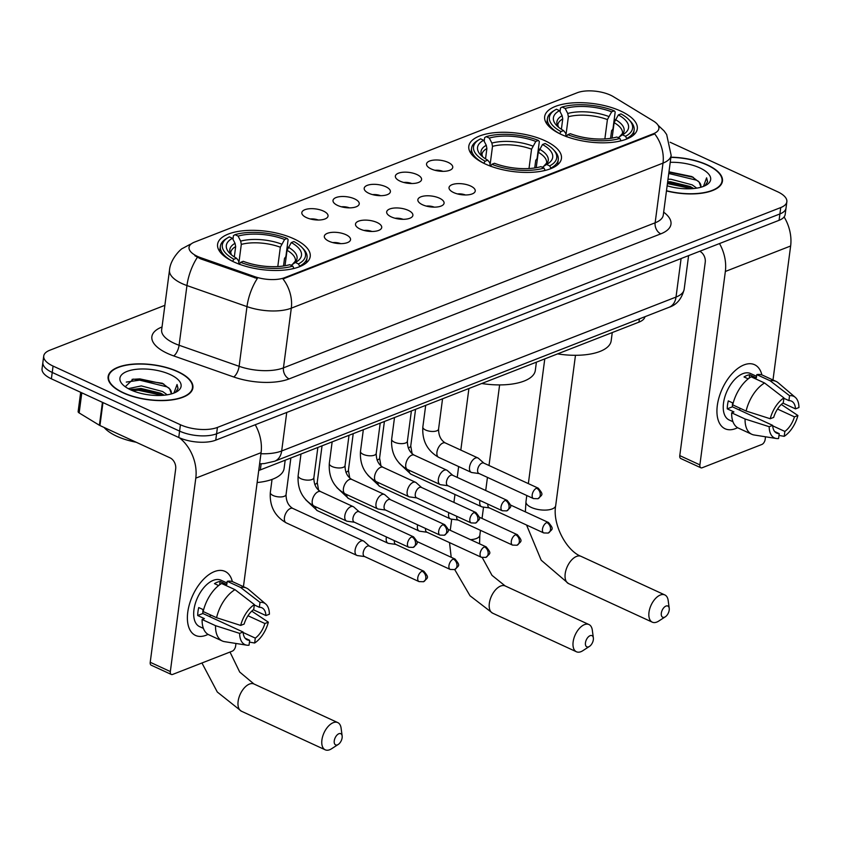 <?xml version="1.0" encoding="UTF-8"?>
<svg xmlns="http://www.w3.org/2000/svg" width="841" height="841" viewBox="0 0 841 841"><rect width="100%" height="100%" fill="white"/><g stroke="black" fill="none" stroke-linecap="round" stroke-linejoin="round"><path stroke-width="1.26" d="M485.299 163.995A46.718 19.301 7.5 0 0 533.572 172.195A46.718 19.301 7.5 0 0 561.441 158.455A46.718 19.301 7.5 0 0 544.947 140.71A46.718 19.301 7.5 0 0 496.674 132.51A46.718 19.301 7.5 0 0 468.805 146.26A46.718 19.301 7.5 0 0 485.299 163.995M561.157 134.392A46.718 19.301 7.5 0 0 609.431 142.592A46.718 19.301 7.5 0 0 637.299 128.852A46.718 19.301 7.5 0 0 620.805 111.107A46.718 19.301 7.5 0 0 572.532 102.907A46.718 19.301 7.5 0 0 544.663 116.647A46.718 19.301 7.5 0 0 561.157 134.392M234.082 262.035A46.718 19.301 7.5 0 0 282.355 270.245A46.718 19.301 7.5 0 0 310.224 256.494A46.718 19.301 7.5 0 0 293.73 238.76A46.718 19.301 7.5 0 0 245.456 230.56A46.718 19.301 7.5 0 0 217.588 244.3A46.718 19.301 7.5 0 0 234.082 262.035M345.872 234.671A13.225 5.466 -172.5 0 1 349.856 241.094A13.225 5.466 -172.5 0 1 328.989 241.251A13.225 5.466 -172.5 0 1 324.626 237.772A13.225 5.466 -172.5 0 1 330.608 232.515A13.225 5.466 -172.5 0 1 345.872 234.671M377.052 222.497A13.225 5.466 -172.5 0 1 381.026 228.931A13.225 5.466 -172.5 0 1 360.169 229.088A13.225 5.466 -172.5 0 1 355.796 225.609A13.225 5.466 -172.5 0 1 361.777 220.353A13.225 5.466 -172.5 0 1 377.052 222.497M408.221 210.334A13.225 5.466 -172.5 0 1 412.206 216.757A13.225 5.466 -172.5 0 1 391.338 216.925A13.225 5.466 -172.5 0 1 386.976 213.435A13.225 5.466 -172.5 0 1 392.957 208.179A13.225 5.466 -172.5 0 1 408.221 210.334M439.401 198.161A13.225 5.466 -172.5 0 1 443.386 204.594A13.225 5.466 -172.5 0 1 422.518 204.752A13.225 5.466 -172.5 0 1 418.156 201.272A13.225 5.466 -172.5 0 1 424.137 196.016A13.225 5.466 -172.5 0 1 439.401 198.161M470.582 185.998A13.225 5.466 -172.5 0 1 474.555 192.421A13.225 5.466 -172.5 0 1 453.698 192.589A13.225 5.466 -172.5 0 1 449.325 189.099A13.225 5.466 -172.5 0 1 455.307 183.853A13.225 5.466 -172.5 0 1 470.582 185.998M323.386 211.049A13.225 5.466 -172.5 0 1 327.359 217.472A13.225 5.466 -172.5 0 1 306.502 217.63A13.225 5.466 -172.5 0 1 302.129 214.15A13.225 5.466 -172.5 0 1 308.111 208.894A13.225 5.466 -172.5 0 1 323.386 211.049M354.566 198.875A13.225 5.466 -172.5 0 1 358.539 205.309A13.225 5.466 -172.5 0 1 337.683 205.467A13.225 5.466 -172.5 0 1 333.309 201.987A13.225 5.466 -172.5 0 1 339.291 196.731A13.225 5.466 -172.5 0 1 354.566 198.875M385.735 186.713A13.225 5.466 -172.5 0 1 389.719 193.136A13.225 5.466 -172.5 0 1 368.852 193.293A13.225 5.466 -172.5 0 1 364.489 189.814A13.225 5.466 -172.5 0 1 370.471 184.557A13.225 5.466 -172.5 0 1 385.735 186.713M416.915 174.539A13.225 5.466 -172.5 0 1 420.889 180.973A13.225 5.466 -172.5 0 1 400.032 181.13A13.225 5.466 -172.5 0 1 395.669 177.651A13.225 5.466 -172.5 0 1 401.641 172.394A13.225 5.466 -172.5 0 1 416.915 174.539M448.095 162.376A13.225 5.466 -172.5 0 1 452.069 168.799A13.225 5.466 -172.5 0 1 431.212 168.957A13.225 5.466 -172.5 0 1 426.839 165.477A13.225 5.466 -172.5 0 1 432.821 160.221A13.225 5.466 -172.5 0 1 448.095 162.376M200.82 257.724A23.8 9.829 -172.5 0 1 197.446 256.368A23.8 9.829 -172.5 0 1 189.046 247.338A23.8 9.829 -172.5 0 1 194.544 242.103L577.22 92.752A23.8 9.829 -172.5 0 1 613.425 96.694L653.404 121.02A23.8 9.829 -172.5 0 1 658.892 128.526A23.8 9.829 -172.5 0 1 653.394 133.751L284.615 277.688A23.8 9.829 -172.5 0 1 254.697 276.636L200.82 257.724L200.673 258.881L194.849 255.717M644.984 316.7A26.449 10.922 -172.5 0 1 638.939 322.145L260.342 469.898A26.449 10.922 -172.5 0 1 258.734 470.455M442.965 171.354A7.937 3.28 7.5 0 0 434.986 170.303M411.785 183.517A7.937 3.28 7.5 0 0 403.806 182.465M380.605 195.69A7.937 3.28 7.5 0 0 372.626 194.639M349.425 207.853A7.937 3.28 7.5 0 0 341.446 206.802M318.255 220.027A7.937 3.28 7.5 0 0 310.276 218.975M465.451 194.975A7.937 3.28 7.5 0 0 457.472 193.924M434.271 207.138A7.937 3.28 7.5 0 0 426.292 206.087M403.091 219.312A7.937 3.28 7.5 0 0 395.112 218.261M371.922 231.475A7.937 3.28 7.5 0 0 363.943 230.423M340.742 243.648A7.937 3.28 7.5 0 0 332.763 242.597M123.217 392.884A42.754 17.661 7.5 0 0 167.401 400.39A42.754 17.661 7.5 0 0 192.904 387.817A42.754 17.661 7.5 0 0 177.808 371.585A42.754 17.661 7.5 0 0 133.624 364.079A42.754 17.661 7.5 0 0 108.121 376.652A42.754 17.661 7.5 0 0 123.217 392.884M666.461 190.928A42.754 17.661 7.5 0 0 722.451 181.141A42.754 17.661 7.5 0 0 707.365 164.91A42.754 17.661 7.5 0 0 670.908 157.193M164.878 305.325L49.84 350.224A26.449 10.922 7.5 0 0 43.721 356.037L42.05 368.779A26.449 10.922 7.5 0 0 51.385 378.818L178.755 437.488A26.449 10.922 7.5 0 0 215.748 440.158L779.071 220.31L779.901 213.94A26.449 10.922 7.5 0 0 786.009 208.126A26.449 10.922 7.5 0 1 779.901 213.94L216.589 433.788L779.901 213.94L780.742 207.569A26.449 10.922 7.5 0 0 786.85 201.756A26.449 10.922 7.5 0 0 777.515 191.716L670.119 142.245M178.755 437.488L179.596 431.118A26.449 10.922 7.5 0 0 216.589 433.788A26.449 10.922 7.5 0 1 179.596 431.118L52.226 372.447L179.596 431.118L180.426 424.747A26.449 10.922 7.5 0 0 217.42 427.428L780.742 207.569M42.891 362.408A26.449 10.922 7.5 0 0 52.226 372.447A26.449 10.922 7.5 0 1 42.891 362.408M658.072 125.256L664.075 130.902L666.661 134.518L671.15 155.354A35.259 14.57 -172.5 0 1 663.002 163.112A30.854 22.465 68.7 0 0 654.676 133.866L282.975 278.939A30.854 22.465 -111.3 0 1 291.301 308.174A35.259 14.57 -172.5 0 1 246.981 306.618A30.854 12.71 -70.7 0 1 257.304 278.539L200.673 258.881M43.721 356.037A26.449 10.922 7.5 0 0 53.067 366.077L180.426 424.747M779.071 220.31A26.449 10.922 7.5 0 0 785.179 214.497L786.85 201.756M177.525 371.69A42.313 17.482 7.5 0 0 133.803 364.269A42.313 17.482 7.5 0 0 108.563 376.715A42.313 17.482 7.5 0 0 123.501 392.779A42.313 17.482 7.5 0 0 167.222 400.211A42.313 17.482 7.5 0 0 192.463 387.764A42.313 17.482 7.5 0 0 177.525 371.69M104.105 427.459A44.079 18.208 7.5 0 0 116.72 436.195A44.079 18.208 7.5 0 0 136.2 442.25M128.284 388.647L141.309 385.903L162.639 391.528L167.212 394.818M130.439 389.751L140.973 388.437L160.599 393.178L164.195 395.207M171.07 393.987A22.034 9.104 7.5 0 0 171.312 393.073A22.034 9.104 7.5 0 0 169.619 388.815L171.249 393.409M175.538 392.369L178.04 388.395L177.052 384.505L173.919 393.062M169.619 388.815L162.302 383.244L133.246 379.112L125.246 386.744M130.818 389.919A30.854 12.741 7.5 0 0 177.02 391.559A30.854 12.741 7.5 0 0 170.208 374.55A30.854 12.741 7.5 0 0 132.111 369.966A30.854 12.741 7.5 0 0 122.502 384.379A30.854 12.741 7.5 0 0 130.818 389.919M177.052 384.505L177.998 388.647M126.287 382.077L139.669 380.153L166.917 386.86L169.083 388.111M132.195 390.529L138.334 390.266L162.271 395.365M132.079 379.365L139.837 378.892L163.743 383.99M131.617 389.351L138.502 388.994L162.229 394.019M206.077 635.249A35.259 19.28 -65.3 0 1 187.764 612.206A35.259 19.28 -65.3 0 1 214.466 571.575A35.259 19.28 -65.3 0 1 232.347 581.604A35.259 19.28 -65.3 0 0 225.02 571.386A35.259 19.28 -65.3 0 0 214.466 571.575A35.259 19.28 -65.3 0 0 189.572 603.785A35.259 19.28 -65.3 0 0 195.522 635.439A35.259 19.28 -65.3 0 0 206.077 635.249A35.259 19.28 -65.3 0 0 208.042 634.366A35.259 19.28 -65.3 0 1 206.077 635.249M179.375 437.762A35.259 25.682 68.7 0 1 195.795 478.14L170.334 671.549A4.405 2.407 114.7 0 0 171.312 674.45A4.405 2.407 114.7 0 0 172.626 674.429L232.284 651.155A4.405 2.407 114.7 0 0 235.617 646.067L235.964 643.46M255.222 424.747A35.259 25.682 68.7 0 1 261.078 452.668L243.438 586.671M171.312 674.45L151.191 665.189A4.405 2.407 -65.3 0 1 150.224 662.288L175.685 468.879A8.82 6.423 -111.3 0 0 170.029 457.83L99.942 425.546A4.405 1.819 -172.5 0 1 99.396 425.262L79.159 412.942A4.405 1.819 -172.5 0 1 78.139 411.554L80.673 392.305M245.109 638.203L249.672 640.306A17.629 9.64 -65.3 0 1 247.138 639.812A17.629 9.64 -65.3 0 1 243.091 632.033L202.87 613.499A17.629 9.64 114.7 0 1 203.049 609.546M216.568 617.715L240.684 625.42L244.142 624.064A17.629 9.64 -65.3 0 1 253.73 609.483L254.371 604.584L235.007 589.667L221.604 583.496A29.088 15.905 -65.3 0 0 203.165 611.544L216.568 617.715A29.088 15.905 -65.3 0 1 235.007 589.667M203.406 628.395L199.569 626.629A25.566 13.982 -65.3 0 1 195.27 603.68A25.566 13.982 -65.3 0 1 213.309 580.332A25.566 13.982 -65.3 0 1 220.962 580.195L227.007 582.981M218.628 585.546L214.476 583.633A25.566 13.982 -65.3 0 1 217.335 582.182A25.566 13.982 -65.3 0 1 220.1 581.436L226.807 584.527L227.228 581.299A29.088 15.905 -65.3 0 1 233.167 581.93L246.571 588.111A29.088 15.905 -65.3 0 1 248.631 589.436L265.724 604.017A22.917 12.531 -65.3 0 1 269.393 614.214L265.935 615.559L253.351 609.767M254.318 604.963L259.354 607.286L260.006 602.387L240.631 587.47L227.228 581.299M240.631 587.47A29.088 15.905 -65.3 0 1 246.571 588.111M247.979 615.738L264.883 623.517L268.353 622.172L251.753 611.123M240.684 625.42A22.917 12.531 -65.3 0 1 254.371 604.584M260.006 602.387A22.917 12.531 -65.3 0 1 265.724 604.017M268.353 622.172A22.917 12.531 -65.3 0 1 254.655 643.008L255.296 638.109L243.123 632.506M249.43 642.103L254.655 643.008M259.354 607.286A17.629 9.64 -65.3 0 1 261.887 607.78A17.629 9.64 -65.3 0 1 265.935 615.559M264.883 623.517A17.629 9.64 -65.3 0 1 255.296 638.109M203.596 609.799L198.739 607.559A25.566 13.982 -65.3 0 0 197.688 615.517L204.395 618.608L202.113 619.502L215.527 625.672L239.632 633.378L243.091 632.033M249.672 640.306L249.031 645.205A22.917 12.531 -65.3 0 1 246.77 645.173L224.579 641.662A29.088 15.905 -65.3 0 1 222.234 640.958L208.82 634.776A29.088 15.905 -65.3 0 1 202.113 619.502M222.234 640.958A29.088 15.905 -65.3 0 1 215.527 625.672M246.77 645.173A22.917 12.531 -65.3 0 1 239.632 633.378M211.017 615.16A17.629 9.64 -65.3 0 1 209.43 616.516M197.688 615.517L202.87 613.499M219.659 584.768L220.1 581.436M666.493 190.739A42.313 17.482 7.5 0 0 722.02 181.088A42.313 17.482 7.5 0 0 707.081 165.015A42.313 17.482 7.5 0 0 670.876 157.383M668.006 179.238L670.866 179.228L692.185 184.852L696.758 188.142M667.67 181.761L670.529 181.761L690.156 186.502L693.751 188.531M700.627 187.312A22.034 9.104 7.5 0 0 700.868 186.397A22.034 9.104 7.5 0 0 699.176 182.14L700.805 186.744M705.084 185.693L707.596 181.719L706.608 177.829L703.475 186.387M699.176 182.14L691.859 176.568L668.984 171.816M667.144 185.787A30.854 12.741 7.5 0 0 706.577 184.883A30.854 12.741 7.5 0 0 699.765 167.874A30.854 12.741 7.5 0 0 670.224 162.334M706.608 177.829L707.554 181.971M668.763 173.477L696.474 180.184L698.64 181.446M667.428 183.58L691.828 188.699M668.931 172.216L693.299 177.314M667.596 182.318L691.786 187.343M337.462 744.863A6.171 3.375 114.7 0 0 338.24 744.453A6.171 3.375 114.7 0 0 342.15 735.97A6.171 3.375 114.7 0 0 338.923 733.72A6.171 3.375 114.7 0 0 334.255 740.826A6.171 3.375 114.7 0 0 337.462 744.863M338.24 744.453L331.596 748.742A14.991 8.189 -65.3 0 1 329.704 749.73A14.991 8.189 -65.3 0 1 325.215 749.815A14.991 8.189 -65.3 0 1 322.692 736.359A14.991 8.189 -65.3 0 1 333.267 722.671A14.991 8.189 -65.3 0 1 337.756 722.587A14.991 8.189 -65.3 0 1 341.099 728.127L342.15 735.97M291.291 242.565L293.898 241.546A41.955 17.335 7.5 0 1 302.003 247.485A41.955 17.335 7.5 0 1 298.45 263.916L295.349 262.487A37.908 15.664 7.5 0 0 296.474 261.856A37.908 15.664 7.5 0 0 291.291 242.565L287.044 250.313L285.015 265.756M232.957 239.264L233.43 235.659L234.986 234.681A41.955 17.335 7.5 0 1 287.191 238.455L288.116 239.611L285.877 256.642L284.521 258.376L283.512 265.998M298.45 263.916L299.596 266.134A43.721 18.06 7.5 0 0 307.049 257.693A43.721 18.06 7.5 0 0 303.401 248.957L302.003 247.485M299.596 266.134L299.512 266.734M293.94 268.479L292.826 266.113A41.955 17.335 7.5 0 1 240.621 262.339L239.275 264.368M290.439 269.236A43.721 18.06 7.5 0 0 293.961 268.332M287.191 238.455L284.594 239.475A37.908 15.664 7.5 0 0 238.087 236.111L234.986 234.681M240.621 262.339L243.228 261.32A37.908 15.664 7.5 0 0 289.725 264.684L292.826 266.113M238.087 236.111L240.684 241.136L241.304 244.405L239.023 261.698M277.793 266.565L280.337 247.222L284.594 239.475M291.112 265.325L295.349 262.487M257.146 482.534A48.484 20.026 7.5 0 0 284.1 468.437L285.183 460.206M232.568 261.32L233.914 259.249A41.955 17.335 7.5 0 1 227.858 237.719L226.134 238.781A43.721 18.06 7.5 0 0 220.353 246.287A43.721 18.06 7.5 0 0 232.579 261.288M234.313 256.925L235.669 246.602L235.049 243.333L232.463 238.308L229.362 236.878A41.955 17.335 7.5 0 0 227.858 237.719M232.463 238.308A37.908 15.664 7.5 0 0 229.488 253.036A37.908 15.664 7.5 0 0 236.521 258.24L233.914 259.249M236.521 258.24L238.613 260.847L238.981 264.074M588.668 646.813A6.171 3.375 114.7 0 0 589.446 646.414A6.171 3.375 114.7 0 0 593.357 637.92A6.171 3.375 114.7 0 0 590.14 635.67A6.171 3.375 114.7 0 0 585.462 642.776A6.171 3.375 114.7 0 0 588.668 646.813M589.446 646.414L582.813 650.703A14.991 8.189 -65.3 0 1 580.921 651.691A14.991 8.189 -65.3 0 1 576.432 651.764A14.991 8.189 -65.3 0 1 573.909 638.308A14.991 8.189 -65.3 0 1 584.484 624.621A14.991 8.189 -65.3 0 1 588.973 624.548A14.991 8.189 -65.3 0 1 592.306 630.088L593.357 637.92M542.508 144.515L545.115 143.506A41.955 17.335 7.5 0 1 553.22 149.435A41.955 17.335 7.5 0 1 549.667 165.877L546.566 164.447A37.908 15.664 7.5 0 0 547.691 163.806A37.908 15.664 7.5 0 0 542.508 144.515L538.261 152.274L536.222 167.706M484.174 141.225L484.647 137.609L486.203 136.641A41.955 17.335 7.5 0 1 538.408 140.415L539.333 141.561L537.084 158.602L535.728 160.337L534.729 167.948M549.667 165.877L550.802 168.084A43.721 18.06 7.5 0 0 558.256 159.653A43.721 18.06 7.5 0 0 554.618 150.907L553.22 149.435M550.802 168.084L550.729 168.694M545.157 170.439L544.043 168.074A41.955 17.335 7.5 0 1 491.838 164.3L490.492 166.329M541.657 171.186A43.721 18.06 7.5 0 0 545.178 170.281M538.408 140.415L535.801 141.435A37.908 15.664 7.5 0 0 489.304 138.071L486.203 136.641M491.838 164.3L494.434 163.28A37.908 15.664 7.5 0 0 540.942 166.644L544.043 168.074M489.304 138.071L491.89 143.086L492.511 146.366L490.24 163.659M529.01 168.526L531.554 149.183L535.801 141.435M542.329 167.285L546.566 164.447M481.725 383.507A48.484 20.026 7.5 0 0 535.318 370.397L536.4 362.166M483.785 163.28L485.131 161.209A41.955 17.335 7.5 0 1 479.076 139.68L477.352 140.741A43.721 18.06 7.5 0 0 471.559 148.237A43.721 18.06 7.5 0 0 483.785 163.238M485.53 158.875L486.886 148.552L486.266 145.283L483.68 140.268L480.579 138.839A41.955 17.335 7.5 0 0 479.076 139.68M483.68 140.268A37.908 15.664 7.5 0 0 480.705 154.986A37.908 15.664 7.5 0 0 487.738 160.189L485.131 161.209M487.738 160.189L489.83 162.797L490.198 166.034M664.527 617.21A6.171 3.375 114.7 0 0 665.315 616.8A6.171 3.375 114.7 0 0 669.226 608.316A6.171 3.375 114.7 0 0 665.998 606.067A6.171 3.375 114.7 0 0 661.32 613.173A6.171 3.375 114.7 0 0 664.527 617.21M665.315 616.8L658.671 621.1A14.991 8.189 -65.3 0 1 656.779 622.077A14.991 8.189 -65.3 0 1 652.29 622.161A14.991 8.189 -65.3 0 1 649.767 608.705A14.991 8.189 -65.3 0 1 660.343 595.018A14.991 8.189 -65.3 0 1 664.832 594.934A14.991 8.189 -65.3 0 1 668.175 600.485L669.226 608.316M618.366 114.912L620.973 113.892A41.955 17.335 7.5 0 1 629.079 119.832A41.955 17.335 7.5 0 1 625.525 136.263L622.424 134.833A37.908 15.664 7.5 0 0 623.549 134.203A37.908 15.664 7.5 0 0 618.366 114.912L614.119 122.66L612.09 138.103M560.032 111.611L560.505 108.005L562.061 107.038A41.955 17.335 7.5 0 1 614.266 110.812L615.192 111.958L612.952 128.988L611.596 130.723L610.587 138.344M625.525 136.263L626.661 138.481A43.721 18.06 7.5 0 0 634.125 130.05A43.721 18.06 7.5 0 0 630.477 121.304L629.079 119.832M626.661 138.481L626.587 139.08M621.015 140.836L619.901 138.46A41.955 17.335 7.5 0 1 567.696 134.686L566.35 136.726M617.515 141.582A43.721 18.06 7.5 0 0 621.036 140.678M614.266 110.812L611.659 111.821A37.908 15.664 7.5 0 0 565.163 108.457L562.061 107.038M567.696 134.686L570.303 133.677A37.908 15.664 7.5 0 0 616.8 137.03L619.901 138.46M565.163 108.457L567.749 113.482L568.369 116.752L566.098 134.055M604.868 138.923L607.412 119.58L611.659 111.821M618.188 137.672L622.424 134.833M557.583 353.893A48.484 20.026 7.5 0 0 611.176 340.784L612.259 332.552M559.643 133.666L560.989 131.606A41.955 17.335 7.5 0 1 554.934 110.076L553.21 111.128A43.721 18.06 7.5 0 0 547.428 118.634A43.721 18.06 7.5 0 0 559.654 133.635M561.389 129.272L562.745 118.949L562.124 115.68L559.538 110.655L556.437 109.225A41.955 17.335 7.5 0 0 554.934 110.076M559.538 110.655A37.908 15.664 7.5 0 0 556.563 125.383A37.908 15.664 7.5 0 0 563.596 130.586L560.989 131.606M563.596 130.586L565.688 133.193L566.056 136.431M369.483 546.177L364.069 541.373A7.937 4.342 114.7 0 0 363.47 540.973A7.937 4.342 114.7 0 0 361.094 541.015A7.937 4.342 114.7 0 0 355.091 550.161A7.937 4.342 114.7 0 0 356.836 555.386A7.937 4.342 114.7 0 0 357.52 555.586L364.689 556.584M422.108 571.228A5.729 3.133 114.7 0 1 423.822 571.197L369.252 546.061A5.729 3.133 114.7 0 0 367.538 546.093A5.729 3.133 114.7 0 0 363.196 552.695A5.729 3.133 114.7 0 0 364.458 556.479L419.028 581.604L423.507 581.741A5.729 4.173 68.7 0 0 425.777 578.408A5.729 4.173 -111.3 0 0 422.108 571.228A5.729 3.133 114.7 0 0 418.061 576.463A5.729 3.133 114.7 0 0 419.028 581.604M386.44 536.979A7.937 4.342 114.7 0 0 386.261 537.988A7.937 4.342 114.7 0 0 388.006 543.223A7.937 4.342 114.7 0 0 388.7 543.423L395.869 544.411M394.366 540.626A5.729 3.133 114.7 0 0 395.638 544.306L450.198 569.441L454.687 569.578A5.729 4.173 68.7 0 0 456.957 566.245A5.729 4.173 -111.3 0 0 453.278 559.065A5.729 3.133 114.7 0 0 449.241 564.3A5.729 3.133 114.7 0 0 450.198 569.441M417.62 524.816A7.937 4.342 114.7 0 0 417.441 525.825A7.937 4.342 114.7 0 0 419.186 531.049A7.937 4.342 114.7 0 0 419.869 531.249L427.049 532.248M425.535 528.463A5.729 3.133 114.7 0 0 426.808 532.143L481.378 557.278L485.856 557.404A5.729 4.173 68.7 0 0 488.137 554.072A5.729 4.173 -111.3 0 0 484.458 546.892A5.729 3.133 114.7 0 0 480.411 552.127A5.729 3.133 114.7 0 0 481.378 557.278M448.8 512.642A7.937 4.342 114.7 0 0 448.621 513.651A7.937 4.342 114.7 0 0 450.366 518.886A7.937 4.342 114.7 0 0 451.049 519.086L458.219 520.074M456.716 516.29A5.729 3.133 114.7 0 0 457.988 519.969L512.558 545.105L517.036 545.241A5.729 4.173 68.7 0 0 519.307 541.909A5.729 4.173 -111.3 0 0 515.638 534.729A5.729 3.133 114.7 0 0 511.591 539.964A5.729 3.133 114.7 0 0 512.558 545.105M479.969 500.479A7.937 4.342 114.7 0 0 479.791 501.488A7.937 4.342 114.7 0 0 481.536 506.713A7.937 4.342 114.7 0 0 482.229 506.913L489.399 507.911M487.896 504.127A5.729 3.133 114.7 0 0 489.168 507.806L543.728 532.942L548.216 533.068A5.729 4.173 68.7 0 0 550.487 529.746A5.729 4.173 -111.3 0 0 546.808 522.566A5.729 3.133 114.7 0 0 542.771 527.791A5.729 3.133 114.7 0 0 543.728 532.942M359.223 511.822L353.809 507.018A7.937 4.342 114.7 0 0 353.209 506.629A7.937 4.342 114.7 0 0 350.834 506.671A7.937 4.342 114.7 0 0 344.821 515.806A7.937 4.342 114.7 0 0 346.566 521.042A7.937 4.342 114.7 0 0 347.259 521.241L354.429 522.229M411.838 536.884A5.729 3.133 114.7 0 1 413.551 536.852L358.991 511.717A5.729 3.133 114.7 0 0 357.267 511.749A5.729 3.133 114.7 0 0 352.936 518.35A5.729 3.133 114.7 0 0 354.198 522.124L408.758 547.26L413.236 547.396A5.729 4.173 68.7 0 0 415.517 544.064A5.729 4.173 -111.3 0 0 411.838 536.884A5.729 3.133 114.7 0 0 407.79 542.119A5.729 3.133 114.7 0 0 408.758 547.26M390.403 499.659L384.978 494.855A7.937 4.342 114.7 0 0 384.379 494.455A7.937 4.342 114.7 0 0 382.003 494.508A7.937 4.342 114.7 0 0 376.001 503.643A7.937 4.342 114.7 0 0 377.746 508.868A7.937 4.342 114.7 0 0 378.429 509.068L385.599 510.067M443.018 524.721A5.729 3.133 114.7 0 1 444.731 524.689L390.161 499.554A5.729 3.133 114.7 0 0 388.447 499.586A5.729 3.133 114.7 0 0 384.106 506.177A5.729 3.133 114.7 0 0 385.367 509.961L439.938 535.097L444.416 535.223A5.729 4.173 68.7 0 0 446.687 531.901A5.729 4.173 -111.3 0 0 443.018 524.721A5.729 3.133 114.7 0 0 438.97 529.946A5.729 3.133 114.7 0 0 439.938 535.097M421.572 487.486L416.158 482.681A7.937 4.342 114.7 0 0 415.559 482.292A7.937 4.342 114.7 0 0 413.183 482.335A7.937 4.342 114.7 0 0 407.17 491.48A7.937 4.342 114.7 0 0 408.926 496.705A7.937 4.342 114.7 0 0 409.609 496.905L416.779 497.893M474.187 512.547A5.729 3.133 114.7 0 1 475.911 512.516L421.341 487.381A5.729 3.133 114.7 0 0 419.627 487.412A5.729 3.133 114.7 0 0 415.286 494.014A5.729 3.133 114.7 0 0 416.547 497.788L471.118 522.923L475.596 523.06A5.729 4.173 68.7 0 0 477.867 519.727A5.729 4.173 -111.3 0 0 474.187 512.547A5.729 3.133 114.7 0 0 470.151 517.783A5.729 3.133 114.7 0 0 471.118 522.923M452.752 475.323L447.338 470.518A7.937 4.342 114.7 0 0 446.739 470.13A7.937 4.342 114.7 0 0 444.363 470.172A7.937 4.342 114.7 0 0 438.35 479.307A7.937 4.342 114.7 0 0 440.095 484.532A7.937 4.342 114.7 0 0 440.789 484.731L447.959 485.73M505.367 500.384A5.729 3.133 114.7 0 1 507.081 500.353L452.521 475.218A5.729 3.133 114.7 0 0 450.797 475.249A5.729 3.133 114.7 0 0 446.466 481.851A5.729 3.133 114.7 0 0 447.727 485.625L502.287 510.76L506.766 510.886A5.729 4.173 68.7 0 0 509.047 507.565A5.729 4.173 -111.3 0 0 505.367 500.384A5.729 3.133 114.7 0 0 501.32 505.609A5.729 3.133 114.7 0 0 502.287 510.76M483.932 463.16L478.508 458.356A7.937 4.342 114.7 0 0 477.909 457.956A7.937 4.342 114.7 0 0 475.533 457.998A7.937 4.342 114.7 0 0 469.53 467.144A7.937 4.342 114.7 0 0 471.275 472.369A7.937 4.342 114.7 0 0 471.959 472.568L479.139 473.567M536.547 488.211A5.729 3.133 114.7 0 1 538.261 488.179L483.691 463.044A5.729 3.133 114.7 0 0 481.977 463.076A5.729 3.133 114.7 0 0 477.635 469.677A5.729 3.133 114.7 0 0 478.897 473.451L533.467 498.587L537.946 498.724A5.729 4.173 68.7 0 0 540.227 495.391A5.729 4.173 -111.3 0 0 536.547 488.211A5.729 3.133 114.7 0 0 532.5 493.446A5.729 3.133 114.7 0 0 533.467 498.587M735.633 428.574A35.259 19.28 -65.3 0 1 717.31 405.53A35.259 19.28 -65.3 0 1 744.012 364.899A35.259 19.28 -65.3 0 1 761.904 374.928A35.259 19.28 -65.3 0 0 754.577 364.71A35.259 19.28 -65.3 0 0 744.012 364.899A35.259 19.28 -65.3 0 0 719.129 397.11A35.259 19.28 -65.3 0 0 725.068 428.763A35.259 19.28 -65.3 0 0 735.633 428.574A35.259 19.28 -65.3 0 0 737.599 427.691A35.259 19.28 -65.3 0 1 735.633 428.574M719.497 243.554A35.259 25.682 68.7 0 1 725.352 271.464L699.891 464.873A4.405 2.407 114.7 0 0 700.858 467.775A4.405 2.407 114.7 0 0 702.182 467.754L761.83 444.479A4.405 2.407 114.7 0 0 765.173 439.401L765.51 436.784M784.106 216.936A35.259 25.682 68.7 0 1 790.635 245.993L772.995 379.995M700.858 467.775L680.747 458.513A4.405 2.407 -65.3 0 1 679.78 455.612L705.242 262.203A8.82 6.423 -111.3 0 0 699.775 251.249M774.666 431.528L779.229 433.63A17.629 9.64 -65.3 0 1 776.695 433.136A17.629 9.64 -65.3 0 1 772.648 425.357L732.427 406.823A17.629 9.64 114.7 0 1 732.606 402.871M746.125 411.039L770.23 418.744L773.688 417.399A17.629 9.64 -65.3 0 1 783.286 402.807L783.928 397.909L764.564 382.991L751.15 376.821A29.088 15.905 -65.3 0 0 732.721 404.868L746.125 411.039A29.088 15.905 -65.3 0 1 764.564 382.991M732.963 421.719L729.126 419.964A25.566 13.982 -65.3 0 1 724.816 397.015A25.566 13.982 -65.3 0 1 742.866 373.656A25.566 13.982 -65.3 0 1 750.519 373.52L756.564 376.305M748.185 378.87L744.022 376.957A25.566 13.982 -65.3 0 1 746.882 375.517A25.566 13.982 -65.3 0 1 749.657 374.76L756.353 377.851L756.784 374.623A29.088 15.905 -65.3 0 1 762.724 375.265L776.127 381.436A29.088 15.905 -65.3 0 1 778.188 382.76L795.281 397.341A22.917 12.531 -65.3 0 1 798.95 407.538L795.491 408.884L782.897 403.091M783.875 398.287L788.911 400.61L789.552 395.712L770.188 380.794L756.784 374.623M770.188 380.794A29.088 15.905 -65.3 0 1 776.127 381.436M777.536 409.062L794.44 416.852L797.899 415.496L781.31 404.447M770.23 418.744A22.917 12.531 -65.3 0 1 783.928 397.909M789.552 395.712A22.917 12.531 -65.3 0 1 795.281 397.341M797.899 415.496A22.917 12.531 -65.3 0 1 784.211 436.332L784.853 431.433L772.679 425.83M778.987 435.428L784.211 436.332M788.911 400.61A17.629 9.64 -65.3 0 1 791.444 401.104A17.629 9.64 -65.3 0 1 795.491 408.884M794.44 416.852A17.629 9.64 -65.3 0 1 784.853 431.433M733.152 403.123L728.295 400.884A25.566 13.982 -65.3 0 0 727.244 408.852L733.951 411.932L731.67 412.826L745.073 418.997L769.189 426.702L772.648 425.357M779.229 433.63L778.577 438.529A22.917 12.531 -65.3 0 1 776.327 438.497L754.125 434.986A29.088 15.905 -65.3 0 1 751.791 434.282L738.377 428.101A29.088 15.905 -65.3 0 1 731.67 412.826M751.791 434.282A29.088 15.905 -65.3 0 1 745.073 418.997M776.327 438.497A22.917 12.531 -65.3 0 1 769.189 426.702M740.564 408.484A17.629 9.64 -65.3 0 1 738.976 409.84M727.244 408.852L732.427 406.823M749.215 378.093L749.657 374.76M284.615 277.688L284.51 278.466M254.697 276.636L254.539 277.782M653.394 133.751L653.299 134.539M261.141 463.801L260.342 469.898M639.37 318.886L638.939 322.145M663.665 212.184A44.079 18.208 -172.5 0 1 660.795 233.851L289.104 378.913A44.079 18.208 -172.5 0 1 233.693 376.968A8.82 3.627 109.3 0 0 239.117 366.308L246.981 306.618L186.954 285.551A35.259 14.57 -172.5 0 1 181.95 283.543A35.259 14.57 -172.5 0 1 169.504 270.161L161.651 329.851A35.259 14.57 7.5 0 0 174.098 343.233A35.259 14.57 7.5 0 0 179.091 345.252L239.117 366.308A35.259 14.57 7.5 0 0 283.449 367.864L655.139 222.802A35.259 14.57 7.5 0 0 663.286 215.054L663.255 215.264M197.362 257.346A30.854 12.71 -70.7 0 0 186.954 285.551L179.091 345.252A8.82 3.627 109.3 0 1 173.666 355.901A44.079 18.208 -172.5 0 1 162.029 326.981M660.795 233.851A8.82 6.423 -111.3 0 1 655.139 222.802L663.002 163.112L291.301 308.174L283.449 367.864A8.82 6.423 -111.3 0 0 289.104 378.913M191.159 243.985L189.898 244.468A30.854 22.465 68.7 0 1 191.044 244.069M233.693 376.968L173.666 355.901M53.067 366.077L51.385 378.818M217.42 427.428L215.748 440.158M260.941 453.73A35.259 14.57 7.5 0 0 281.672 450.976L286.739 412.447M669.026 307.312A17.629 12.836 -111.3 0 0 676.017 297.062A35.259 14.57 7.5 0 0 684.164 289.315C681.715 298.87 676.669 304.873 669.026 307.312L274.671 461.225A17.629 12.836 -111.3 0 0 281.672 450.976L676.017 297.062L681.094 258.544M261.078 452.668L195.795 478.14M102.959 402.576L99.942 425.546M150.224 662.288L170.334 671.549M99.396 425.262L102.423 402.324M81.808 392.831L79.159 412.942M229.992 652.038L239.696 672.033L253.961 683.985A14.991 8.189 114.7 0 0 249.472 684.069A14.991 8.189 114.7 0 0 238.897 697.757A14.991 8.189 114.7 0 0 241.42 711.213L325.215 749.815M292.563 264.253L295.401 261.078A32.62 13.477 7.5 0 0 287.044 250.313M281.546 244.09A33.903 14.003 7.5 0 0 240.684 241.136M293.383 263.717A33.903 14.003 7.5 0 0 288.242 247.18M280.337 247.222A32.62 13.477 7.5 0 0 241.304 244.405M235.049 243.333A33.903 14.003 7.5 0 0 231.307 254.728M235.669 246.602A32.62 13.477 7.5 0 0 230.728 252.563L231.422 254.834M482.271 557.604L492.017 575.37L505.178 585.946A14.991 8.189 114.7 0 0 500.689 586.03A14.991 8.189 114.7 0 0 490.114 599.717A14.991 8.189 114.7 0 0 492.637 613.173L576.432 651.764M480.474 530.324L479.833 535.233A14.991 6.192 -172.5 0 1 476.363 538.524A14.991 6.192 -172.5 0 1 470.54 539.659M543.78 166.213L546.608 163.038A32.62 13.477 7.5 0 0 538.261 152.274M532.752 146.04A33.903 14.003 7.5 0 0 491.89 143.086M544.59 165.666A33.903 14.003 7.5 0 0 539.459 149.13M531.554 149.183A32.62 13.477 7.5 0 0 492.511 146.366M486.266 145.283A33.903 14.003 7.5 0 0 482.524 156.689M486.886 148.552A32.62 13.477 7.5 0 0 481.935 154.523L482.639 156.783M575.475 355.301L555.691 505.63A14.991 6.192 -172.5 0 1 552.232 508.921A14.991 6.192 -172.5 0 1 531.27 507.407A14.991 6.192 -172.5 0 1 525.972 501.709L525.362 511.864M555.691 505.63C552.243 524.29 566.508 550.908 581.036 556.343A14.991 8.189 114.7 0 0 576.548 556.416A14.991 8.189 114.7 0 0 565.972 570.103A14.991 8.189 114.7 0 0 568.495 583.559L652.29 622.161M619.638 136.599L622.477 133.425A32.62 13.477 7.5 0 0 614.119 122.66M608.621 116.436A33.903 14.003 7.5 0 0 567.749 113.482M620.448 136.063A33.903 14.003 7.5 0 0 615.318 119.527M607.412 119.58A32.62 13.477 7.5 0 0 568.369 116.752M562.124 115.68A33.903 14.003 7.5 0 0 558.382 127.075M562.745 118.949A32.62 13.477 7.5 0 0 557.804 124.92L558.498 127.18M270.318 492.511C269.488 506.156 274.776 516.269 286.182 522.839A7.937 4.342 114.7 0 1 284.773 515.954A7.937 4.342 114.7 0 1 290.124 508.616A7.937 4.342 114.7 0 1 290.439 508.469A7.937 4.342 114.7 0 1 292.815 508.427C288.326 505.746 286.077 501.12 286.056 494.582A7.937 3.28 -172.5 0 1 283.89 496.442A7.937 3.28 -172.5 0 1 273.125 495.517A7.937 3.28 -172.5 0 1 270.318 492.511L272.042 479.423M318.592 490.261L317.225 482.408A7.937 3.28 -172.5 0 1 315.07 484.269A7.937 3.28 -172.5 0 1 314.713 484.374M416.852 541.467L455.002 559.034A5.729 3.133 114.7 0 0 453.278 559.065M315.522 506.734A7.937 4.342 114.7 0 0 317.351 510.676L305.661 499.722M349.772 478.087L348.405 470.245A7.937 3.28 -172.5 0 1 346.24 472.106A7.937 3.28 -172.5 0 1 345.893 472.211M448.032 529.294L486.172 546.871A5.729 3.133 114.7 0 0 484.458 546.892M346.702 494.571A7.937 4.342 114.7 0 0 348.531 498.503L336.842 487.559M380.952 465.925L379.585 458.072A7.937 3.28 -172.5 0 1 377.42 459.932A7.937 3.28 -172.5 0 1 377.073 460.048M479.212 517.131L517.352 534.697A5.729 3.133 114.7 0 0 515.638 534.729M377.872 482.408A7.937 4.342 114.7 0 0 379.712 486.34L368.022 475.386M412.122 453.751L410.755 445.909A7.937 3.28 -172.5 0 1 408.6 447.769A7.937 3.28 -172.5 0 1 408.242 447.875M510.382 504.957L548.532 522.534A5.729 3.133 114.7 0 0 546.808 522.566M409.052 470.235A7.937 4.342 114.7 0 0 410.881 474.166L399.191 463.223M317.856 447.454L313.861 477.772A7.937 3.28 -172.5 0 1 311.696 479.633A7.937 3.28 -172.5 0 1 300.931 478.708A7.937 3.28 -172.5 0 1 298.135 475.701L300.983 454.045M353.209 506.629L320.631 491.617A7.937 4.342 114.7 0 0 318.255 491.659A7.937 4.342 114.7 0 0 317.93 491.806A7.937 4.342 114.7 0 0 312.579 499.144A7.937 4.342 114.7 0 0 313.987 506.03C302.581 499.459 297.293 489.346 298.135 475.701M349.026 435.291L345.041 465.599A7.937 3.28 -172.5 0 1 342.876 467.459A7.937 3.28 -172.5 0 1 332.111 466.545A7.937 3.28 -172.5 0 1 329.304 463.528L332.153 441.872M384.379 494.455L351.801 479.454A7.937 4.342 114.7 0 0 349.425 479.496A7.937 4.342 114.7 0 0 349.11 479.633A7.937 4.342 114.7 0 0 343.759 486.981A7.937 4.342 114.7 0 0 345.167 493.867C333.761 487.296 328.474 477.183 329.304 463.528M380.206 423.118L376.211 453.436A7.937 3.28 -172.5 0 1 374.056 455.296A7.937 3.28 -172.5 0 1 363.28 454.371A7.937 3.28 -172.5 0 1 360.484 451.365L363.333 429.709M415.559 482.292L382.981 467.281A7.937 4.342 114.7 0 0 380.605 467.333A7.937 4.342 114.7 0 0 380.279 467.47A7.937 4.342 114.7 0 0 374.939 474.808A7.937 4.342 114.7 0 0 376.337 481.693C364.941 475.123 359.654 465.01 360.484 451.365M411.386 410.955L407.391 441.262A7.937 3.28 -172.5 0 1 405.225 443.123A7.937 3.28 -172.5 0 1 394.461 442.208A7.937 3.28 -172.5 0 1 391.664 439.191L394.513 417.535M446.739 470.13L414.161 455.118A7.937 4.342 114.7 0 0 411.785 455.16A7.937 4.342 114.7 0 0 411.459 455.296A7.937 4.342 114.7 0 0 406.119 462.645A7.937 4.342 114.7 0 0 407.517 469.53C396.111 462.96 390.823 452.847 391.664 439.191M442.555 398.781L438.571 429.099A7.937 3.28 -172.5 0 1 436.405 430.96A7.937 3.28 -172.5 0 1 425.641 430.035A7.937 3.28 -172.5 0 1 422.834 427.028L425.693 405.373M477.909 457.956L445.331 442.955A7.937 4.342 114.7 0 0 442.955 442.997A7.937 4.342 114.7 0 0 442.639 443.133A7.937 4.342 114.7 0 0 437.288 450.471A7.937 4.342 114.7 0 0 438.697 457.357C427.291 450.787 422.003 440.684 422.834 427.028M790.635 245.993L725.352 271.464M679.78 455.612L699.891 464.873M189.898 244.468L182.634 248.389C181.257 248.516 170.334 258.849 169.504 270.161M671.15 155.354L663.286 215.054M684.164 289.315L688.6 255.611M274.671 461.225L264.358 463.58L259.606 463.833M108.237 379.217L108.563 376.715M192.137 390.266L192.463 387.764M721.683 183.59L722.02 181.088M201.945 662.992L217.293 692.017L241.42 711.213M253.961 683.985L337.756 722.587M306.366 262.855L307.049 257.693M219.669 251.438L220.353 246.287M449.515 542.603L451.207 557.289M454.708 569.567L470.024 595.785L492.637 613.173M505.178 585.946L588.973 624.548M468.921 388.5L460.815 450.082M458.639 466.555L457.22 477.383M454.97 494.476L453.919 502.392M451.712 519.181L450.25 530.314M557.583 164.804L558.256 159.653M470.886 153.388L471.559 148.237M479.833 535.233L479.559 543.822M499.617 384.905L489.01 465.494M487.444 477.394L485.72 490.503M483.533 507.102L482.04 518.434M526.561 525.026L541.205 560.211L568.495 583.559M581.036 556.343L664.832 594.934M544.779 358.897L528.358 483.617M526.792 495.517L525.972 501.709M633.441 135.201L634.125 130.05M546.745 123.785L547.428 118.634M292.815 508.427L363.47 540.973M290.87 457.988L286.056 494.582M286.182 522.839L356.836 555.386M423.822 571.197C429.415 578.124 428.027 577.368 423.507 581.741M322.04 445.825L317.225 482.408M317.351 510.676L388.006 543.223M455.002 559.034C460.595 565.961 459.197 565.194 454.687 569.578M353.22 433.651L348.405 470.245M348.531 498.503L419.186 531.049M486.172 546.871C491.764 553.788 490.377 553.031 485.856 557.404M384.4 421.488L379.585 458.072M379.712 486.34L450.366 518.886M517.352 534.697C522.944 541.625 521.557 540.858 517.036 545.241M415.57 409.315L410.755 445.909M410.881 474.166L481.536 506.713M548.532 522.534C554.124 529.452 552.726 528.695 548.216 533.068M320.631 491.617C316.142 488.936 313.882 484.311 313.861 477.772M313.987 506.03L346.566 521.042M413.551 536.852C419.144 543.78 417.756 543.013 413.236 547.396M351.801 479.454C347.312 476.763 345.062 472.148 345.041 465.599M345.167 493.867L377.746 508.868M444.731 524.689C450.324 531.607 448.936 530.85 444.416 535.223M382.981 467.281C378.492 464.6 376.242 459.974 376.211 453.436M376.337 481.693L408.926 496.705M475.911 512.516C481.504 519.444 480.106 518.676 475.596 523.06M414.161 455.118C409.672 452.426 407.412 447.811 407.391 441.262M407.517 469.53L440.095 484.532M507.081 500.353C512.684 507.281 511.286 506.513 506.766 510.886M445.331 442.955C440.842 440.264 438.592 435.649 438.571 429.099M438.697 457.357L471.275 472.369M538.261 488.179C543.854 495.107 542.466 494.35 537.946 498.724"/></g></svg>
